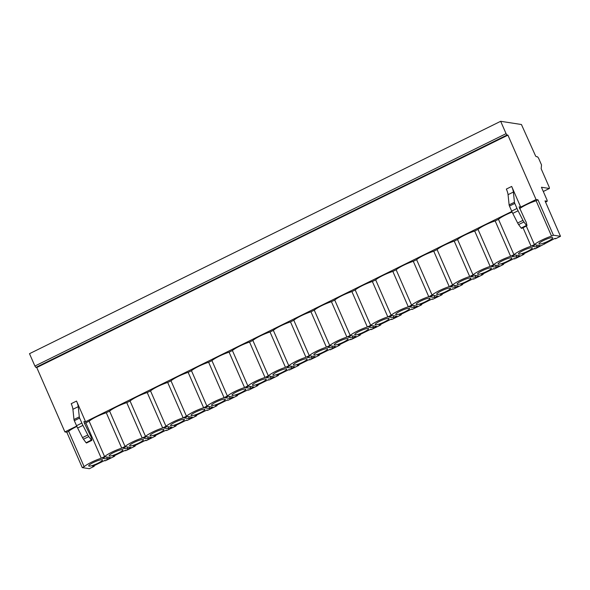 <?xml version="1.0" encoding="UTF-8"?>
<svg xmlns="http://www.w3.org/2000/svg" width="590" height="590" viewBox="0 0 590 590"><rect width="100%" height="100%" fill="white"/><g stroke="black" fill="none" stroke-linecap="round" stroke-linejoin="round"><path stroke-width="0.89" d="M534.555 248.449L534.739 248.877L535.432 248.67L555.19 238.272L555.212 238.78L555.905 238.581L560.5 236.31L545.035 200.917L547.225 201.242L547.033 200.032L541.443 187.244L549.379 188.468L549.253 187.259L541.163 168.755L541.524 164.949L538.559 158.172L537.571 156.822L536.126 156.601L535.462 155.701L521.435 124.512L500.667 121.297L29.5 353.69L34.906 366.051L35.894 367.4L36.757 367.533L64.893 431.917L76.7 426.098M94.076 465.709L93.935 466.432L89.333 468.703L82.261 467.604L66.803 432.219L64.893 431.917M94.282 466.181L92.623 466.425L104.909 460.37L104.924 460.864L104.74 460.451L105.617 460.672L114.401 456.336L114.453 455.657M114.637 456.07L113.088 456.328L125.375 450.273L125.39 450.767L125.205 450.354L126.083 450.576L134.867 446.239L134.926 445.561M135.103 445.981L133.561 446.232L145.841 440.177L145.863 440.678L146.549 440.479L155.34 436.15L155.391 435.464M155.568 435.885L154.027 436.143L166.314 430.081L166.328 430.582L166.144 430.162L167.022 430.383L175.805 426.054L175.857 425.375M176.041 425.788L174.493 426.046L186.779 419.984L186.794 420.486L186.61 420.065L187.487 420.294L196.271 415.957L196.322 415.279M196.507 415.692L194.958 415.95L207.245 409.888L207.26 410.397L207.953 410.198L216.737 405.861L216.796 405.183M216.972 405.596L215.431 405.854L227.71 399.799L227.733 400.3L228.419 400.101L237.209 395.765L237.261 395.086M237.446 395.499L235.897 395.757L248.184 389.702L248.198 390.197L248.014 389.784L248.892 390.005L257.675 385.668L257.727 384.99M257.911 385.41L256.362 385.661L268.649 379.606L268.664 380.1L268.48 379.687L269.357 379.908L278.141 375.579L278.192 374.893M278.377 375.314L276.835 375.572L289.115 369.51L289.13 370.019L289.823 369.812L298.606 365.483L298.665 364.804M298.842 365.217L297.301 365.476L309.58 359.413L309.603 359.922L310.288 359.723L319.079 355.387L319.131 354.708M319.315 355.121L317.767 355.379L330.053 349.317L330.068 349.826L330.761 349.627L339.545 345.29L339.597 344.612M339.781 345.025L338.232 345.283L350.519 339.228L350.534 339.722L350.349 339.309L351.227 339.53L360.011 335.194L360.062 334.515M360.247 334.936L358.705 335.186L370.985 329.132L370.999 329.633L371.693 329.434L380.484 325.105L380.535 324.419M380.712 324.839L379.171 325.09L391.45 319.035L391.465 319.537L391.288 319.116L392.166 319.338L400.949 315.008L401.001 314.322M401.185 314.743L399.637 315.001L411.923 308.939L411.938 309.44L411.754 309.02L411.938 309.448L412.631 309.241L421.415 304.912L421.467 304.233M432.219 298.931L433.097 299.152L441.88 294.816L441.94 294.137M442.117 294.55L440.575 294.808L452.854 288.753L452.869 289.255L453.562 289.056L462.353 284.719L462.405 284.041M462.582 284.454L461.041 284.712L473.32 278.657L473.342 279.159L474.036 278.959L482.819 274.623L482.871 273.944M483.055 274.365L481.506 274.616L493.793 268.561L493.808 269.062L494.501 268.863L503.285 264.534L503.336 263.848M503.521 264.268L501.972 264.526L514.259 258.464L514.274 258.966L514.089 258.545L514.967 258.767L523.75 254.438L523.809 253.759M560.5 236.31L553.427 235.218L551.562 236.133A13.695 2.345 156.4 0 0 534.407 244.599L526.317 226.081M534.562 248.449L534.739 248.869L534.724 248.368L522.445 254.43L523.986 254.172M432.219 298.923L432.404 299.344L432.389 298.842L420.102 304.905L421.651 304.647M82.261 467.604L84.127 466.69L68.661 431.297A13.695 2.345 156.4 0 1 76.855 426.43M534.407 244.599L531.096 246.229A13.695 2.345 156.4 0 0 513.942 254.688L510.63 256.326A13.695 2.345 156.4 0 0 493.476 264.785L490.157 266.422A13.695 2.345 156.4 0 0 473.01 274.881L469.692 276.518A13.695 2.345 156.4 0 0 452.537 284.977L449.226 286.615A13.695 2.345 156.4 0 0 432.072 295.074L428.76 296.704A13.695 2.345 156.4 0 0 411.606 305.17L408.287 306.8A13.695 2.345 156.4 0 0 391.141 315.259L387.822 316.896A13.695 2.345 156.4 0 0 370.668 325.356L367.356 326.993A13.695 2.345 156.4 0 0 350.202 335.452L346.891 337.089A13.695 2.345 156.4 0 0 329.736 345.548L326.418 347.185A13.695 2.345 156.4 0 0 309.263 355.645L305.952 357.275A13.695 2.345 156.4 0 0 288.798 365.741L285.486 367.371A13.695 2.345 156.4 0 0 268.332 375.83L265.021 377.467A13.695 2.345 156.4 0 0 247.866 385.926L244.548 387.564A13.695 2.345 156.4 0 0 227.393 396.023L224.082 397.66A13.695 2.345 156.4 0 0 206.928 406.119L203.616 407.749A13.695 2.345 156.4 0 0 186.462 416.216L183.151 417.845A13.695 2.345 156.4 0 0 165.997 426.305L162.678 427.942A13.695 2.345 156.4 0 0 145.524 436.401L142.212 438.038A13.695 2.345 156.4 0 0 125.058 446.497L121.747 448.135A13.695 2.345 156.4 0 0 104.592 456.594L101.281 458.231A13.695 2.345 156.4 0 0 84.127 466.69M110.47 457.619L105.418 456.837L102.468 458.297L107.528 459.072L110.47 457.619M130.943 447.53L125.884 446.748L122.941 448.201L127.993 448.983L130.943 447.53M151.409 437.433L146.35 436.652L143.407 438.104L148.459 438.886L151.409 437.433M171.874 427.337L166.822 426.555L163.873 428.008L168.932 428.79L171.874 427.337M192.34 417.241L187.288 416.459L184.338 417.912L189.397 418.694L192.34 417.241M212.813 407.144L207.754 406.363L204.811 407.815L209.863 408.597L212.813 407.144M233.279 397.048L228.219 396.266L225.277 397.726L230.329 398.501L233.279 397.048M253.744 386.959L248.692 386.177L245.742 387.63L250.802 388.412L253.744 386.959M274.217 376.863L269.158 376.081L266.208 377.534L271.267 378.315L274.217 376.863M294.683 366.766L289.624 365.984L286.681 367.437L291.733 368.219L294.683 366.766M315.149 356.67L310.097 355.888L307.147 357.341L312.199 358.123L315.149 356.67M335.614 346.573L330.562 345.792L327.612 347.245L332.671 348.026L335.614 346.573M356.087 336.477L351.028 335.695L348.078 337.156L353.137 337.937L356.087 336.477M376.553 326.388L371.494 325.606L368.551 327.059L373.603 327.841L376.553 326.388M397.018 316.292L391.967 315.51L389.017 316.963L394.068 317.745L397.018 316.292M417.484 306.195L412.432 305.413L409.482 306.866L414.541 307.648L417.484 306.195M437.957 296.099L432.898 295.317L429.948 296.77L435.007 297.552L437.957 296.099M458.423 286.002L453.363 285.221L450.421 286.674L455.473 287.455L458.423 286.002M478.888 275.906L473.836 275.132L470.886 276.585L475.938 277.366L478.888 275.906M499.354 265.817L494.302 265.035L491.352 266.488L496.411 267.27L499.354 265.817M519.827 255.721L514.768 254.939L511.818 256.392L516.877 257.174L519.827 255.721M540.293 245.624L535.233 244.843L532.291 246.296L537.343 247.077L540.293 245.624M89.068 466.122A7.522 1.291 156.4 0 0 97.011 463.681A7.522 1.291 156.4 0 0 102.49 459.89A7.522 1.291 156.4 0 0 102.114 459.691A7.522 1.291 156.4 0 0 94.171 462.132A7.522 1.291 156.4 0 0 88.699 465.916A7.522 1.291 156.4 0 0 89.068 466.122M109.541 456.026A7.522 1.291 156.4 0 0 117.476 453.585A7.522 1.291 156.4 0 0 122.956 449.794A7.522 1.291 156.4 0 0 122.58 449.595A7.522 1.291 156.4 0 0 114.637 452.036A7.522 1.291 156.4 0 0 109.165 455.819A7.522 1.291 156.4 0 0 109.541 456.026M130.007 445.929A7.522 1.291 156.4 0 0 137.949 443.488A7.522 1.291 156.4 0 0 143.422 439.705A7.522 1.291 156.4 0 0 143.053 439.498A7.522 1.291 156.4 0 0 135.11 441.94A7.522 1.291 156.4 0 0 129.63 445.73A7.522 1.291 156.4 0 0 130.007 445.929M150.472 435.84A7.522 1.291 156.4 0 0 158.415 433.392A7.522 1.291 156.4 0 0 163.895 429.608A7.522 1.291 156.4 0 0 163.519 429.402A7.522 1.291 156.4 0 0 155.576 431.843A7.522 1.291 156.4 0 0 150.096 435.634A7.522 1.291 156.4 0 0 150.472 435.84M170.938 425.744A7.522 1.291 156.4 0 0 178.881 423.303A7.522 1.291 156.4 0 0 184.36 419.512A7.522 1.291 156.4 0 0 183.984 419.306A7.522 1.291 156.4 0 0 176.041 421.747A7.522 1.291 156.4 0 0 170.569 425.538A7.522 1.291 156.4 0 0 170.938 425.744M191.411 415.648A7.522 1.291 156.4 0 0 199.354 413.207A7.522 1.291 156.4 0 0 204.826 409.416A7.522 1.291 156.4 0 0 204.45 409.209A7.522 1.291 156.4 0 0 196.514 411.658A7.522 1.291 156.4 0 0 191.035 415.441A7.522 1.291 156.4 0 0 191.411 415.648M211.876 405.551A7.522 1.291 156.4 0 0 219.819 403.11A7.522 1.291 156.4 0 0 225.292 399.319A7.522 1.291 156.4 0 0 224.923 399.12A7.522 1.291 156.4 0 0 216.98 401.561A7.522 1.291 156.4 0 0 211.5 405.345A7.522 1.291 156.4 0 0 211.876 405.551M232.342 395.455A7.522 1.291 156.4 0 0 240.285 393.014A7.522 1.291 156.4 0 0 245.765 389.23A7.522 1.291 156.4 0 0 245.388 389.024A7.522 1.291 156.4 0 0 237.446 391.465A7.522 1.291 156.4 0 0 231.966 395.256A7.522 1.291 156.4 0 0 232.342 395.455M252.808 385.358A7.522 1.291 156.4 0 0 260.751 382.917A7.522 1.291 156.4 0 0 266.23 379.134A7.522 1.291 156.4 0 0 265.854 378.928A7.522 1.291 156.4 0 0 257.911 381.369A7.522 1.291 156.4 0 0 252.439 385.159A7.522 1.291 156.4 0 0 252.808 385.358M273.281 375.269A7.522 1.291 156.4 0 0 281.224 372.828A7.522 1.291 156.4 0 0 286.696 369.038A7.522 1.291 156.4 0 0 286.32 368.831A7.522 1.291 156.4 0 0 278.384 371.272A7.522 1.291 156.4 0 0 272.905 375.063A7.522 1.291 156.4 0 0 273.281 375.269M293.746 365.173A7.522 1.291 156.4 0 0 301.689 362.732A7.522 1.291 156.4 0 0 307.161 358.941A7.522 1.291 156.4 0 0 306.793 358.735A7.522 1.291 156.4 0 0 298.85 361.176A7.522 1.291 156.4 0 0 293.37 364.967A7.522 1.291 156.4 0 0 293.746 365.173M314.212 355.077A7.522 1.291 156.4 0 0 322.155 352.636A7.522 1.291 156.4 0 0 327.634 348.845A7.522 1.291 156.4 0 0 327.258 348.646A7.522 1.291 156.4 0 0 319.315 351.087A7.522 1.291 156.4 0 0 313.843 354.87A7.522 1.291 156.4 0 0 314.212 355.077M334.678 344.98A7.522 1.291 156.4 0 0 342.62 342.539A7.522 1.291 156.4 0 0 348.1 338.749A7.522 1.291 156.4 0 0 347.724 338.549A7.522 1.291 156.4 0 0 339.781 340.991A7.522 1.291 156.4 0 0 334.309 344.774A7.522 1.291 156.4 0 0 334.678 344.98M355.151 334.884A7.522 1.291 156.4 0 0 363.093 332.443A7.522 1.291 156.4 0 0 368.566 328.66A7.522 1.291 156.4 0 0 368.19 328.453A7.522 1.291 156.4 0 0 360.254 330.894A7.522 1.291 156.4 0 0 354.774 334.685A7.522 1.291 156.4 0 0 355.151 334.884M375.616 324.788A7.522 1.291 156.4 0 0 383.559 322.346A7.522 1.291 156.4 0 0 389.031 318.563A7.522 1.291 156.4 0 0 388.663 318.357A7.522 1.291 156.4 0 0 380.72 320.798A7.522 1.291 156.4 0 0 375.24 324.589A7.522 1.291 156.4 0 0 375.616 324.788M396.082 314.699A7.522 1.291 156.4 0 0 404.025 312.257A7.522 1.291 156.4 0 0 409.504 308.467A7.522 1.291 156.4 0 0 409.128 308.26A7.522 1.291 156.4 0 0 401.185 310.701A7.522 1.291 156.4 0 0 395.713 314.492A7.522 1.291 156.4 0 0 396.082 314.699M416.555 304.602A7.522 1.291 156.4 0 0 424.49 302.161A7.522 1.291 156.4 0 0 429.97 298.37A7.522 1.291 156.4 0 0 429.594 298.164A7.522 1.291 156.4 0 0 421.651 300.605A7.522 1.291 156.4 0 0 416.179 304.396A7.522 1.291 156.4 0 0 416.555 304.602M437.02 294.506A7.522 1.291 156.4 0 0 444.963 292.065A7.522 1.291 156.4 0 0 450.436 288.274A7.522 1.291 156.4 0 0 450.059 288.075A7.522 1.291 156.4 0 0 442.124 290.516A7.522 1.291 156.4 0 0 436.644 294.299A7.522 1.291 156.4 0 0 437.02 294.506M457.486 284.409A7.522 1.291 156.4 0 0 465.429 281.968A7.522 1.291 156.4 0 0 470.901 278.178A7.522 1.291 156.4 0 0 470.532 277.979A7.522 1.291 156.4 0 0 462.59 280.42A7.522 1.291 156.4 0 0 457.11 284.203A7.522 1.291 156.4 0 0 457.486 284.409M477.952 274.313A7.522 1.291 156.4 0 0 485.895 271.872A7.522 1.291 156.4 0 0 491.374 268.089A7.522 1.291 156.4 0 0 490.998 267.882A7.522 1.291 156.4 0 0 483.055 270.323A7.522 1.291 156.4 0 0 477.583 274.114A7.522 1.291 156.4 0 0 477.952 274.313M498.425 264.217A7.522 1.291 156.4 0 0 506.36 261.776A7.522 1.291 156.4 0 0 511.84 257.992A7.522 1.291 156.4 0 0 511.464 257.786A7.522 1.291 156.4 0 0 503.521 260.227A7.522 1.291 156.4 0 0 498.049 264.018A7.522 1.291 156.4 0 0 498.425 264.217M518.89 254.128A7.522 1.291 156.4 0 0 526.833 251.687A7.522 1.291 156.4 0 0 532.305 247.896A7.522 1.291 156.4 0 0 531.937 247.689A7.522 1.291 156.4 0 0 523.994 250.131A7.522 1.291 156.4 0 0 518.514 253.921A7.522 1.291 156.4 0 0 518.89 254.128M539.356 244.031A7.522 1.291 156.4 0 0 547.299 241.59A7.522 1.291 156.4 0 0 552.771 237.8A7.522 1.291 156.4 0 0 552.402 237.593A7.522 1.291 156.4 0 0 544.459 240.034A7.522 1.291 156.4 0 0 538.98 243.825A7.522 1.291 156.4 0 0 539.356 244.031M551.562 236.133L536.104 200.748A13.695 2.345 156.4 0 0 519.576 208.698M531.096 246.229L523.005 227.71M513.942 254.688L498.484 219.303A13.695 2.345 156.4 0 1 512.12 212.083M83.92 421.548L85.565 421.725L511.84 211.471M36.757 367.533L507.924 135.147L536.052 199.531L520.705 207.105L519.104 206.876L525.469 220.859A1.512 0.391 -116.3 0 1 526.265 222.526L526.959 225.299L526.486 225.432L526.959 225.299M536.052 199.531L537.962 199.826L536.104 200.748M510.63 256.326L495.165 220.933L498.484 219.303M495.165 220.933A13.695 2.345 156.4 0 0 478.011 229.392L474.699 231.029A13.695 2.345 156.4 0 0 457.545 239.488L454.234 241.126A13.695 2.345 156.4 0 0 437.079 249.585L433.761 251.222A13.695 2.345 156.4 0 0 416.614 259.681L413.295 261.318A13.695 2.345 156.4 0 0 396.141 269.778L392.829 271.407A13.695 2.345 156.4 0 0 375.675 279.874L372.364 281.504A13.695 2.345 156.4 0 0 355.209 289.963L351.891 291.6A13.695 2.345 156.4 0 0 334.737 300.059L331.425 301.697A13.695 2.345 156.4 0 0 314.271 310.156L310.959 311.793A13.695 2.345 156.4 0 0 293.805 320.252L290.494 321.889A13.695 2.345 156.4 0 0 273.34 330.348L270.021 331.978A13.695 2.345 156.4 0 0 252.867 340.445L249.555 342.075A13.695 2.345 156.4 0 0 232.401 350.534L229.09 352.171A13.695 2.345 156.4 0 0 211.935 360.63L208.624 362.267A13.695 2.345 156.4 0 0 191.47 370.727L188.151 372.364A13.695 2.345 156.4 0 0 170.997 380.823L167.685 382.46A13.695 2.345 156.4 0 0 150.531 390.919L147.22 392.549A13.695 2.345 156.4 0 0 130.066 401.016L126.754 402.646A13.695 2.345 156.4 0 0 109.6 411.105L106.281 412.742A13.695 2.345 156.4 0 0 89.127 421.201L85.816 422.838A13.695 2.345 156.4 0 0 84.429 423.303M66.803 432.219L68.661 431.297M520.705 207.105L511.678 186.447L506.353 189.073A8.975 2.308 63.7 0 1 508.056 194.678L509.118 204.885A1.888 0.487 -116.3 0 0 509.472 206.065L511.67 211.087A11.335 2.913 -116.3 0 0 512.762 213.388L517.644 222.998A3.54 0.907 -116.3 0 0 518.61 224.583L521.162 228.057L521.634 227.924M85.565 421.725L76.538 401.067L71.213 403.693A8.975 2.308 63.7 0 1 72.917 409.298L78.234 406.672A8.975 2.308 63.7 0 0 76.538 401.067M521.162 228.057L526.486 225.432L523.927 221.958A3.54 0.907 -116.3 0 1 522.961 220.372L518.079 210.77A11.335 2.913 -116.3 0 1 516.988 208.462L514.797 203.439A1.888 0.487 -116.3 0 1 514.443 202.259L513.374 192.052A8.975 2.308 63.7 0 0 511.678 186.447M84.031 421.489L84.186 422.757L90.329 435.486A1.512 0.391 -116.3 0 1 91.126 437.146L91.819 439.919L91.347 440.051L91.819 439.919M86.494 442.544L91.347 440.051L88.788 436.578A3.54 0.907 -116.3 0 1 87.822 434.992L82.939 425.39A11.335 2.913 -116.3 0 1 81.848 423.082L79.657 418.059A1.888 0.487 -116.3 0 1 79.296 416.879L78.234 406.672M86.022 442.677L83.47 439.203A3.54 0.907 -116.3 0 1 82.504 437.618L77.622 428.016A11.335 2.913 -116.3 0 1 76.53 425.707L74.333 420.685A1.888 0.487 -116.3 0 1 73.979 419.505L72.917 409.298M500.667 121.297L506.065 133.665L507.053 135.014L507.924 135.147M553.427 235.218L537.962 199.826M493.476 264.785L478.011 229.392M490.157 266.422L474.699 231.029M473.01 274.881L457.545 239.488M469.692 276.518L454.234 241.126M452.537 284.977L437.079 249.585M449.226 286.615L433.761 251.222M432.072 295.074L416.614 259.681M428.76 296.704L413.295 261.318M411.606 305.17L396.141 269.778M408.287 306.8L392.829 271.407M391.141 315.259L375.675 279.874M387.822 316.896L372.364 281.504M370.668 325.356L355.209 289.963M367.356 326.993L351.891 291.6M350.202 335.452L334.737 300.059M346.891 337.089L331.425 301.697M329.736 345.548L314.271 310.156M326.418 347.185L310.959 311.793M309.263 355.645L293.805 320.252M305.952 357.275L290.494 321.889M288.798 365.741L273.34 330.348M285.486 367.371L270.021 331.978M268.332 375.83L252.867 340.445M265.021 377.467L249.555 342.075M247.866 385.926L232.401 350.534M244.548 387.564L229.09 352.171M227.393 396.023L211.935 360.63M224.082 397.66L208.624 362.267M206.928 406.119L191.47 370.727M203.616 407.749L188.151 372.364M186.462 416.216L170.997 380.823M183.151 417.845L167.685 382.46M165.997 426.305L150.531 390.919M162.678 427.942L147.22 392.549M145.524 436.401L130.066 401.016M142.212 438.038L126.754 402.646M125.058 446.497L109.6 411.105M121.747 448.135L106.281 412.742M104.592 456.594L89.127 421.201M101.281 458.231L85.816 422.838M107.528 459.072L106.628 457.029M127.993 448.983L127.101 446.932M148.459 438.886L147.566 436.836M168.932 428.79L168.032 426.74M189.397 418.694L188.505 416.651M209.863 408.597L208.971 406.554M230.329 398.501L229.436 396.458M250.802 388.412L249.902 386.362M271.267 378.315L270.375 376.265M291.733 368.219L290.841 366.169M312.199 358.123L311.306 356.08M332.671 348.026L331.772 345.983M353.137 337.937L352.245 335.887M373.603 327.841L372.71 325.791M394.068 317.745L393.176 315.694M414.541 307.648L413.642 305.598M435.007 297.552L434.115 295.509M455.473 287.455L454.58 285.413M475.938 277.366L475.046 275.316M496.411 267.27L495.512 265.22M516.877 257.174L515.985 255.123M537.343 247.077L536.45 245.027M545.529 202.053L547.159 201.249M94.171 466.166L93.987 465.753M513.374 192.052L508.056 194.678M514.443 202.259L509.118 204.885M514.797 203.439L509.472 206.065M516.988 208.462L511.67 211.087M518.079 210.77L512.762 213.388M522.961 220.372L517.644 222.998M523.927 221.958L518.61 224.583M73.979 419.505L79.296 416.879M74.333 420.685L79.657 418.059M76.53 425.707L81.848 423.082M77.622 428.016L82.939 425.39M82.504 437.618L87.822 434.992M83.47 439.203L88.788 436.578M35.894 367.4L507.053 135.014M34.906 366.051L506.065 133.665M543.294 191.47L549.379 188.468M544.452 244.076L544.275 243.663M547.225 201.242L545.544 202.068M526.929 225.778L521.612 228.404M91.789 440.398L86.472 443.024M543.302 191.492L549.445 188.461M544.364 243.618L544.57 244.09M523.891 253.715L524.097 254.179M503.425 263.804L503.631 264.276M482.959 273.9L483.166 274.372M462.494 283.997L462.7 284.469M442.021 294.093L442.227 294.565M421.555 304.189L421.762 304.654M401.089 314.286L401.296 314.75M380.624 324.375L380.823 324.847M360.151 334.471L360.357 334.943M339.685 344.567L339.892 345.039M319.219 354.664L319.426 355.136M298.754 364.76L298.953 365.225M278.281 374.856L278.487 375.321M257.815 384.946L258.022 385.418M237.35 395.042L237.556 395.514M216.884 405.138L217.083 405.61M196.411 415.235L196.618 415.707M175.945 425.331L176.152 425.796M155.48 435.427L155.686 435.892M135.014 445.516L135.213 445.988M114.541 455.613L114.748 456.085"/></g></svg>
